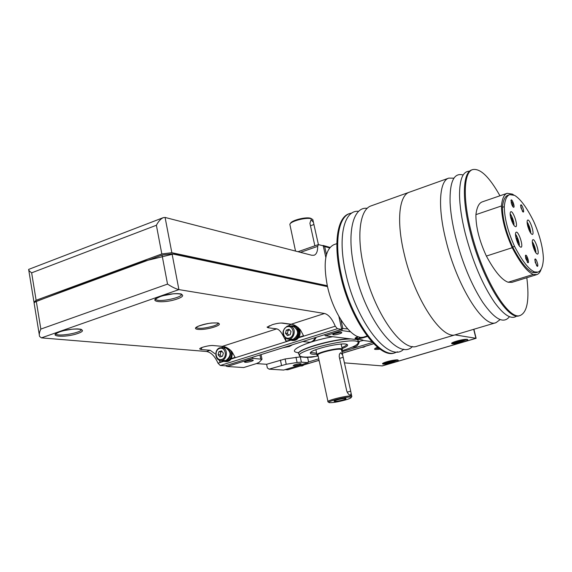 <?xml version="1.0" encoding="UTF-8"?>
<svg xmlns="http://www.w3.org/2000/svg" width="572" height="572" viewBox="0 0 572 572"><rect width="100%" height="100%" fill="white"/><g stroke="black" fill="none" stroke-linecap="round" stroke-linejoin="round"><path stroke-width="0.86" d="M510.539 216.895L512.019 218.668L512.848 221.872L512.469 222.73M532.625 244.48L533.926 246.289L534.734 249.385L534.434 250.186M515.844 237.351L517.317 239.089L518.153 242.313L517.767 243.25M527.463 224.896L528.785 226.705L529.593 229.78L529.293 230.53M526.819 277.72C529.508 299.599 527.327 312.169 520.27 315.437C508.637 321.035 482.217 277.492 471.013 231.167C462.576 198.026 463.792 172.1 472.608 169.605C480.165 168.061 489.282 176.791 499.957 195.788M541.169 269.169C540.197 272.172 538.752 273.988 536.829 274.61L511.926 282.353L508.143 282.246C501.823 279.994 494.565 271.264 486.379 256.07C479.286 240.698 475.797 226.891 475.918 214.643C476.826 207.307 478.95 203.053 482.275 201.866L507.149 193.307L512.333 194.094L513.677 194.938M520.27 315.437L519.383 315.701C507.721 321.307 481.274 277.792 470.084 231.474C461.661 198.341 462.898 172.422 471.736 169.92L472.608 169.605M516.888 315.93C511.511 319.934 504.039 315.408 494.487 302.345C482.396 284.534 472.629 261.454 465.186 233.119C461.64 218.726 459.759 206.163 459.538 195.438C459.531 179.236 462.884 171.157 469.591 171.207M509.466 316.673C503.617 324.21 494.68 319.39 482.668 302.202C471.292 284.52 462.212 262.577 455.434 236.379C452.345 223.781 450.564 212.505 450.085 202.552C449.621 181.56 453.982 172.379 463.163 175.003M500.171 319.569L496.01 322.665C483.583 328.471 456.599 285.585 445.76 239.618C437.551 206.735 439.389 180.831 448.755 178.128L453.946 178.164M404.111 253.553C396.289 221.107 399.113 195.238 409.373 192.199C399.113 195.238 396.289 221.107 404.111 253.553C414.364 298.934 442.235 340.748 455.956 334.599C442.235 340.748 414.364 298.934 404.111 253.553M475.918 214.643L501.465 205.956C502.152 198.627 504.046 194.416 507.149 193.307M486.379 256.07L512.233 247.705C505.219 232.139 501.63 218.218 501.465 205.956M536.829 274.61L533.276 274.417C527.291 272.022 520.277 263.12 512.233 247.705M537.98 272.108L536.186 272.665L532.768 272.486C527.048 270.134 520.356 261.64 512.698 246.997C506.027 232.203 502.609 218.969 502.452 207.3C503.124 200.322 504.947 196.31 507.915 195.259L509.709 194.637L514.593 195.367C520.456 198.927 526.812 207.586 533.669 221.357C539.632 234.835 542.878 247.14 543.4 258.287C543.085 266.295 541.276 270.899 537.98 272.108L534.584 271.922C528.878 269.562 522.207 261.054 514.564 246.396C507.893 231.588 504.468 218.347 504.297 206.678C504.954 199.7 506.756 195.688 509.709 194.637M512.698 246.997L514.564 246.396M502.452 207.3L504.297 206.678M511.261 202.953L511.168 199.957C512.283 198.82 515.2 207.529 513.627 207.3C512.805 206.942 512.011 205.491 511.261 202.953M535.17 262.205L535.063 259.052C536.164 257.972 538.903 266.581 537.38 266.33L535.17 262.205M525.704 258.487L525.611 255.269C526.776 254.132 529.608 262.984 527.999 262.727L525.704 258.487M520.935 207.822L520.827 204.883C521.886 203.804 524.71 212.276 523.216 212.055L520.935 207.822M510.803 218.011C509.931 214.378 509.938 212.291 510.825 211.733C513.22 210.546 518.411 226.219 515.78 226.705C514.114 226.412 512.455 223.509 510.803 218.011M532.954 245.917C532.082 242.306 532.06 240.233 532.904 239.689C535.127 238.61 539.997 253.711 537.558 254.125C536.05 253.839 534.513 251.101 532.954 245.917M516.144 238.624C515.25 234.899 515.265 232.747 516.173 232.182C518.597 231.002 523.723 246.761 521.071 247.24C519.426 246.954 517.782 244.08 516.144 238.624M527.756 226.14C526.905 222.622 526.883 220.599 527.699 220.07C529.901 218.983 534.82 234.005 532.403 234.427C530.88 234.134 529.336 231.367 527.756 226.14M520.613 205.734L522.529 211.497M525.368 256.142C526.891 257.865 527.534 259.874 527.291 262.162M534.827 259.91L536.693 265.765M510.939 200.829C512.455 202.509 513.113 204.483 512.927 206.749M527.985 226.97L528.785 226.705M529.043 229.958L529.593 229.78M516.359 239.396L517.317 239.089M517.46 242.542L518.153 242.313M533.125 246.546L533.926 246.289M534.177 249.571L534.734 249.385M511.075 218.99L512.019 218.668M512.183 222.093L512.848 221.872M336.844 243.643L333.912 244.666C325.218 249.063 323.023 262.748 327.32 285.721C333.39 314.979 353.067 341.527 364.128 336.929L367.095 336.021M341.992 280.845L347.933 299.878M352.03 212.934L349.034 213.756C337.466 217.281 333.183 243.086 340.447 274.86C349.835 319.333 378.986 359.531 394.587 352.888L397.49 351.78M349.835 213.478C338.281 216.995 334.019 242.793 341.284 274.581C350.686 319.062 379.815 359.28 395.395 352.645M358.665 211.354C344.144 209.531 337.373 236.844 345.745 273.087C356.192 322.572 389.761 364.085 403.768 349.135M367.21 208.351C352.817 206.292 346.224 233.633 354.712 270.091C365.315 319.834 398.763 361.611 412.433 346.503M448.755 178.128L371.135 205.863C360.031 209.216 356.277 235.042 363.742 267.067C373.444 311.869 402.137 352.652 417.059 346.189L496.01 322.665M221.857 360.417L223.523 361.082L225.597 361.061L225.49 360.532L221.192 360.367M224.717 347.883L225.983 347.998C231.331 351.787 231.381 355.906 226.126 360.353L225.49 360.532M227.52 348.041C231.903 352.774 231.474 357.057 226.226 360.882L226.126 360.353M222.994 347.733L226.884 347.719M225.597 361.061L224.667 361.182M230.523 350.128C232.511 354.762 231.496 358.337 227.484 360.853L226.226 360.882M288.681 339.024L290.24 339.754L292.943 339.839L292.828 339.296L288.703 339.024M291.97 326.333L293.743 326.569C298.963 330.652 298.877 334.827 293.493 339.103L292.828 339.296M290.333 326.097L293.901 326.033C299.628 327.549 299.413 337.938 293.608 339.646L293.493 339.103M292.943 339.839L291.606 339.968M293.407 325.897L294.823 326.162C300.4 330.416 300.393 334.906 294.802 339.646L293.608 339.646M220.277 365.487L225.275 365.808L341.727 329.322L337.38 328.714L220.277 365.487L217.996 363.177C214.822 356.127 210.968 352.23 206.435 351.48L41.427 337.873L39.568 336.422C38.953 334.606 39.375 332.16 40.834 329.079L36.301 301.344L34.063 302.76L39.282 334.692M337.38 328.714L335.263 326.204C332.103 318.768 328.528 314.528 324.553 313.492L291.141 324.238C294.265 324.524 297.39 326.462 300.514 330.044L303.546 335.764L298.92 337.23C297.233 339.711 295.066 340.783 292.399 340.44M341.727 329.322L338.881 316.466L341.527 328.421L347.612 328.921M327.52 286.629L172.058 253.839L162.033 255.076L36.301 301.344M40.834 329.079L167.532 284.098C172.122 287.058 175.911 288.896 178.907 289.611L324.553 313.492M314.865 245.824L309.91 223.244L311.104 219.655L313.442 222.358L318.404 244.587L323.252 245.824L325.818 257.429L323.445 246.696L323.966 246.182L323.13 245.467L330.023 247.397M327.47 286.408L173.759 253.939L144.838 261.011C104.948 275.475 68.19 289.189 34.556 302.152L34.42 302.323M327.32 285.735L171.843 252.71L161.819 253.947L36.122 300.264L33.977 302.159L34.32 302.402M31.639 272.837C29.437 271.221 28.436 270.077 28.636 269.412L163.299 217.639C160.775 218.783 158.465 221.321 156.385 225.261L31.639 272.837L36.122 300.264M298.012 251.716L318.375 244.594L317.689 246.346C317.71 251.272 316.53 254.24 314.135 255.234L311.826 255.276L165.086 217.446L163.299 217.639M219.062 359.981L220.077 362.097L219.705 360.21M223.237 361.104L220.077 362.097M214.893 353.696L210.196 350.271L201.037 349.492L199.714 348.963C199.235 347.697 209.588 345.088 213.256 345.545L222.308 346.375C225.618 346.568 228.857 348.384 232.032 351.83L235.113 357.357L231.488 358.501C229.951 360.825 227.971 361.861 225.54 361.618M267.338 326.812L267.124 327.255L268.225 327.777L276.748 328.864C278.921 329.451 281.016 331.696 283.04 335.607L286.086 341.277L285.399 338.023M290.311 339.94L286.086 341.277M267.124 327.255L272.379 324.66C276.562 323.416 280.03 322.887 282.768 323.08L291.141 324.238M173.48 293.772L162.927 295.717M72.265 329.193L64.379 330.509M288.174 325.926L291.284 324.26M294.294 325.632L296.16 326.09M298.026 327.37C300.514 330.301 300.808 333.583 298.92 337.23M221.686 347.569L223.044 346.468M232.561 352.595L231.488 358.501M287.065 326.798C293.329 324.717 295.745 336.079 289.432 338.023C283.169 340.054 280.802 328.75 287.065 326.798M285.492 333.283L287.444 335.557L290.204 334.677L291.019 331.524L289.06 329.25L286.3 330.13L285.492 333.283L287.358 333.512L288.76 335.142M287.287 326.126L290.404 326.126C297.411 328.056 293.915 341.191 287.015 338.831C281.581 334.684 281.674 330.452 287.287 326.126M291.177 325.868L294.93 325.804C302.881 328.013 298.913 342.885 291.084 340.226L289.439 339.453M219.634 348.455C225.561 346.482 227.77 357.586 221.793 359.416C215.858 361.347 213.699 350.293 219.634 348.455M218.096 354.762L219.927 357L222.544 356.17L223.33 353.096L221.5 350.858L218.883 351.694L218.096 354.762L220.113 354.919L221.428 356.52M219.898 347.783L222.379 347.676C229.143 348.92 226.676 361.99 219.998 360.281C214.479 359.466 214.407 349.22 219.898 347.783M224.052 347.418L225.375 347.097M231.288 350.908C232.568 357.564 230.294 361.096 224.46 361.511L222.837 360.889M289.625 329.901L288.166 330.366L287.358 333.512M288.166 330.366L286.3 330.13M222.029 351.501L220.899 351.866L220.113 354.919M220.899 351.866L218.883 351.694M308.151 362.062L318.761 358.83M341.949 351.773L372.501 342.471M455.012 334.885L476.083 338.309L382.296 365.923L344.466 362.863M317.939 360.675L319.183 360.775M319.076 360.274L287.759 369.791L319.083 360.324M287.759 369.791L285.106 369.626M454.182 341.949L454.34 342.607L455.519 342.628M455.119 341.613L454.34 342.607M459.602 340.354L455.627 341.491M464.764 339.41L461.003 340.04M464.178 340.469L462.634 339.968L457.8 340.991L454.783 342.285L456.599 342.557L461.397 341.541L464.178 340.469L464.793 339.525M457.779 341.37L461.275 340.533M460.632 341.42L462.262 340.519L456.821 341.913L460.632 341.42M385.192 362.29L385.342 362.97L386.25 362.984M385.771 362.09L385.342 362.97M389.954 360.932L386.229 361.99M395.245 359.981L391.47 360.603M394.787 360.968L395.259 360.045M388.61 361.783L391.927 361.018M391.491 361.811L392.935 361.003L387.623 362.312L391.491 361.811M392.349 361.89L395.066 360.703L393.057 360.51L388.309 361.518L385.607 362.712L387.637 362.891L392.349 361.89M361.733 347.368L363.785 347.204L365.644 346.174M300.307 366.03L302.266 365.894L304.039 364.9M378.707 348.148L377.827 348.126L378.678 348.133M377.642 347.311L377.827 348.126M313.013 220.427L312.82 219.569L311.597 218.847C306.835 216.967 290.555 221.085 289.847 224.346L295.524 251.072M351.608 396.796L351.744 396.203C349.907 394.68 324.982 400.679 328.049 401.894M341.598 350.157L341.484 349.649C339.525 347.511 314.843 353.532 318.018 355.369L327.963 401.515M350.7 391.141L342.692 355.098L340.669 352.724L339.432 354.161L339.189 356.492L346.754 391.012C347.862 393.808 349.149 395.173 350.622 395.123L351.094 393.221L350.7 391.141L347.147 392.17M342.149 349.935L342.249 349.106C340.147 346.818 313.699 353.267 317.102 355.233M341.677 350.522L342.163 349.849C342.571 346.582 311.433 354.175 318.046 355.72L318.096 355.734M345.238 400.007C349.177 398.856 351.172 397.99 351.222 397.404C351.086 395.416 324.438 401.823 329.386 402.652C332.597 402.845 337.873 401.959 345.238 400.007M342.871 399.964C345.402 399.213 346.425 398.713 345.931 398.455C344.594 397.869 333.176 400.614 334.112 401.294C335.356 401.608 338.274 401.165 342.871 399.964M341.184 344.272L341.72 344.051M315.358 349.864L315.937 349.835M341.913 347.576C345.288 346.203 346.861 345.109 346.625 344.28M310.982 352.145L311.232 352.581L316.652 353.153M342.135 348.591C347.411 346.496 348.899 345.052 346.582 344.265C340.74 342.22 309.416 349.871 310.31 353.11C310.396 354.089 312.584 354.44 316.874 354.175M286.336 346.675L289.003 345.845M361.769 337.294L362.283 337.273M359.588 337.072L359.287 337.68L361.797 337.423M282.754 347.797L289.468 346.46L292.535 344.737M358.401 336.765L355.984 338.352C357.45 338.796 360.353 338.417 364.686 337.215L367.253 336.222M308.53 357.042L308.594 357.114C309.624 357.507 312.005 357.264 315.723 356.385M294.18 364.907L300.085 363.635M245.474 361.375L252.116 359.995M333.719 333.833L340.64 332.296M299.256 364.864L301.094 363.685C297.747 363.749 295.102 364.371 293.143 365.565C293.822 365.994 295.86 365.758 299.256 364.864M251.258 361.354C253.081 360.753 253.682 360.324 253.053 360.074C249.413 360.088 246.546 360.753 244.466 362.062C245.245 362.584 247.504 362.348 251.258 361.354M339.418 333.869C341.548 333.161 342.249 332.661 341.527 332.368C337.73 332.418 334.806 333.147 332.754 334.548C333.469 335.099 335.692 334.87 339.418 333.869M367.403 336.422C362.005 338.338 357.915 339.046 355.126 338.56C354.74 338.131 355.741 337.501 358.122 336.672M326.462 254.626L324.674 246.546L329.601 247.912M340.926 319.912L342.771 328.228M342.249 328.778L341.97 330.602L350.443 331.774M324.674 246.546L323.966 246.182M323.13 245.467L322.622 245.645M307.972 362.669L301.394 362.155L297.097 362.469L286.222 364.278L269.097 369.147L283.669 370.063L307.972 362.669L308.43 361.125L307.657 357.521L300.271 356.885L301.394 362.155M300.271 356.885L285.113 358.966L266.602 364.292L267.353 367.953L269.097 369.147M227.17 366.502L243.679 367.546L256.47 363.577L259.195 362.319L262.005 359.259L253.089 358.394L227.17 366.502L225.532 365.73M252.331 357.336L253.089 358.394M341.97 330.602L325.332 335.8L324.596 334.692M325.332 335.8L354.526 339.375C359.295 339.239 362.305 339.618 363.556 340.512L371.75 341.648M280.416 360.031L281.524 365.336M266.602 364.292L256.456 363.577M259.924 354.955L260.753 358.994M363.442 340.433L358.265 341.57M352.209 347.125C355.834 347.418 358.201 345.61 359.309 341.698M308.737 357.193L307.657 357.521M341.749 350.836L342.585 350.579C353.046 347.304 358.244 344.616 358.179 342.521C357.243 335.499 287.73 352.481 300.865 356.492C303.775 357.421 309.545 357.271 318.161 356.049M311.761 218.897L310.689 218.304C306.263 216.559 291.169 220.384 290.497 223.409L290.447 223.488M510.167 214.328C512.684 217.453 513.863 221.014 513.706 225.025M532.303 242.242C534.563 245.252 535.657 248.641 535.578 252.402M515.486 234.77C518.017 237.923 519.183 241.513 518.997 245.545M527.127 222.63C529.379 225.611 530.48 228.972 530.43 232.718M508.143 282.246L533.276 274.417M532.768 272.486L534.584 271.922M41.427 337.873L178.907 289.611L172.058 253.839M167.532 284.098L162.033 255.076M156.385 225.261L161.819 253.947M165.086 217.446L171.843 252.71M317.689 246.346L300.479 252.352M335.263 326.204L298.541 337.787M290.941 340.183L231.124 359.037M223.831 361.34L217.996 363.177M276.748 328.864L222.308 346.375M210.196 350.271L206.435 351.48M214.25 327.027C227.063 322.858 213.406 321.099 200.507 325.397C187.709 329.672 201.802 331.202 214.25 327.027M59.617 331.832C73.059 327.113 91.177 328.929 77.778 333.49C64.879 338.052 46.303 336.515 59.617 331.832M160.332 296.489C174.996 291.348 191.584 294.051 177.034 299.006C162.97 303.975 145.817 301.594 160.332 296.489M181.388 294.029C183.748 297.361 158.716 302.71 155.891 299.478L155.62 299.056M81.224 329.343C82.983 332.411 58.444 337.044 56.106 334.069L55.92 333.791M283.04 335.607L283.526 335.664M268.225 327.777L269.248 325.725M281.167 323.023L290.941 324.367M201.037 349.492L202.045 347.454M196.139 327.541L196.282 327.727C199.535 328.9 205.269 328.321 213.499 325.99C216.788 324.867 218.411 323.881 218.368 323.03M381.996 365.958L475.918 338.309L473.695 329.315M373.673 343.686L342.27 353.224M377.57 347.247C372.815 349.292 373.659 349.928 380.087 349.163M393.858 362.355C403.224 359.624 396.346 358.937 386.929 361.726C377.534 364.5 384.656 365.086 393.858 362.355M462.748 342.07C472.608 339.196 466.516 338.202 456.585 341.141C446.682 344.065 453.053 344.952 462.748 342.07M452.059 342.921C453.839 343.257 457.264 342.735 462.333 341.348L467.102 339.303M382.997 363.249C384.892 363.563 388.367 363.034 393.422 361.661L397.626 359.881M375.168 348.384L379.057 348.419M295.981 357.185L297.097 362.469M285.113 358.966L286.222 364.278M302.76 341.534L307.543 342.063C310.996 342.728 313.549 341.248 315.201 337.637M332.682 336.729C305.884 341.563 284.842 351.837 298.906 352.659M358.222 341.034L357.893 339.775L357.064 339.346M349.127 338.803C329.972 339.396 292.971 350.843 299.084 354.125M358.251 341.305L357.943 340.011L356.284 339.346M350.572 338.981C332.21 339.06 292.771 350.958 299.135 354.354L299.699 355.369M343.236 357.285L339.589 358.394M313.978 224.51L310.46 225.768M522.851 211.862L523.216 212.055M520.649 205.255L520.827 204.883M527.598 262.505L527.999 262.727M525.411 255.684L525.611 255.269M537.008 266.123L537.38 266.33M534.87 259.431L535.063 259.052M513.234 207.093L513.627 207.3M510.982 200.364L511.168 199.957M527.112 222.472C528.006 221.843 531.681 232.99 530.516 232.847M510.152 214.135C510.446 212.956 514.929 222.708 513.813 225.182M532.296 242.085C533.497 242.142 536.765 252.502 535.664 252.538M515.479 234.577C516.352 233.748 520.37 244.959 519.104 245.703M293.901 326.033L294.823 326.162M28.75 270.106L33.898 301.658M180.888 293.901L177.535 293.615C172.637 293.55 166.967 294.501 160.525 296.475C151.988 300.35 156.528 299.564 155.663 299.621L155.784 298.877M80.809 329.236L78.528 328.993C77.542 328.743 68.311 328.986 59.831 331.803C53.01 334.827 56.571 334.22 55.863 334.255L56.042 333.669M199.907 348.577L199.714 348.963M290.404 326.126L293.743 326.569M294.93 325.804L295.66 325.904M222.379 347.676L225.983 347.998M196.232 327.456L197.147 326.841C197.125 326.283 208.294 323.058 212.269 322.973L218.003 322.958M476.118 338.295L473.888 329.257M373.716 343.722L342.285 353.274M467.131 339.296L457.65 340.848C449.621 343.386 452.223 343.264 451.758 343.25L451.952 342.857M397.69 359.874C397.962 360.038 397.511 359.209 388.395 361.325L382.861 363.277M377.584 347.261L375.11 348.341M312.82 219.569L313.42 222.286M341.484 349.649L342.671 355.033M351.101 393.279L351.744 396.203M315.901 349.649L316.988 354.69M341.141 344.087L342.249 349.106M342.163 349.849L342.428 349.435M351.222 397.404L351.887 396.36M328.943 402.366L328.385 402.009M311.111 352.037L311.232 352.581M310.903 352.209L310.31 353.11M355.82 337.623L355.92 338.066M261.054 354.597L262.005 359.259M309.066 342.285C312.505 342.199 314.872 340.555 316.152 337.337M357.943 339.368L358.179 342.521M310.689 218.304L311.597 218.847"/></g></svg>
